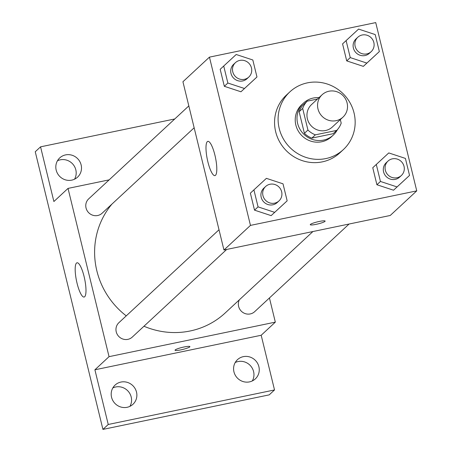 <?xml version="1.0" encoding="UTF-8"?>
<svg xmlns="http://www.w3.org/2000/svg" width="452" height="452" viewBox="0 0 452 452"><rect width="100%" height="100%" fill="white"/><g stroke="black" fill="none" stroke-linecap="round" stroke-linejoin="round"><path stroke-width="0.68" d="M328.954 91.225A15.3 14.707 -132.9 0 1 345.656 99.203A15.3 14.707 -132.9 0 1 342.949 117.164A15.3 14.707 -132.9 0 1 321.762 115.955A15.3 14.707 -132.9 0 1 322.129 94.734A15.3 14.707 -132.9 0 1 328.954 91.225M342.949 117.164L332.344 127.012A15.3 14.707 -132.9 0 1 311.157 125.803A15.3 14.707 -132.9 0 1 311.524 104.581L322.129 94.734M336.7 130.408L333.169 133.69L311.835 138.12A20.775 19.967 -132.9 0 1 304.399 133.323L299.139 111.734L302.676 108.457L307.936 130.04A20.775 19.967 -132.9 0 0 315.372 134.837L336.7 130.408A20.775 19.967 -132.9 0 0 341.192 123.136L340.333 119.594M317.496 99.039L307.168 101.18A20.775 19.967 -132.9 0 0 302.676 108.457M299.139 111.734A20.775 19.967 -132.9 0 1 303.631 104.463L307.168 101.18M318.988 97.655A21.86 21.012 47.1 0 0 303.529 103.056A21.86 21.012 47.1 0 0 302.998 133.368A21.86 21.012 47.1 0 0 333.271 135.097A21.86 21.012 47.1 0 0 337.474 129.571M333.271 135.097L331.502 136.741A21.86 21.012 -132.9 0 1 301.23 135.012A21.86 21.012 -132.9 0 1 301.761 104.694L303.529 103.056M304.399 133.323L307.936 130.04M311.835 138.12L315.372 134.837M307.405 82.857A39.347 37.821 -132.9 0 1 350.356 103.372A39.347 37.821 -132.9 0 1 343.401 149.555A39.347 37.821 -132.9 0 1 288.913 146.448A39.347 37.821 -132.9 0 1 289.862 91.88A39.347 37.821 -132.9 0 1 307.405 82.857M343.401 149.555L339.864 152.838A39.347 37.821 -132.9 0 1 285.376 149.731A39.347 37.821 -132.9 0 1 286.325 95.157L289.862 91.88M376.296 164.455L372.764 167.732L376.906 184.738L393.528 190.213L409.54 175.41L405.399 158.409L388.776 152.929L376.296 164.455L380.443 181.455L397.065 186.93L409.54 175.41M253.911 189.868L250.374 193.151L254.521 210.152L271.143 215.627L287.156 200.824L283.014 183.823L266.392 178.348L253.911 189.868L258.058 206.869L274.68 212.35L287.156 200.824M250.464 225.395L416.75 190.868L375.731 22.6L209.445 57.133L250.464 225.395L223.949 250.012L390.234 215.48L416.75 190.868M346.108 40.607L342.571 43.889L346.718 60.89L363.34 66.371L379.352 51.568L375.205 34.567L358.583 29.086L346.108 40.607L350.255 57.607L366.871 63.088L379.352 51.568M223.723 66.02L220.186 69.303L224.333 86.304L240.956 91.784L256.968 76.981L252.821 59.98L236.198 54.5L223.723 66.02L227.864 83.027L244.487 88.502L256.968 76.981M209.445 57.133L182.93 81.744L223.949 250.012M207.293 141.668A17.487 4.17 78.3 0 1 207.835 141.369A17.487 4.17 78.3 0 1 215.48 157.646A17.487 4.17 78.3 0 1 214.949 175.613A17.487 4.17 78.3 0 1 207.575 160.562A17.487 4.17 78.3 0 1 207.293 141.668M319.242 221.463A7.65 1.062 -13.7 0 1 325.129 221.09A7.65 1.062 -13.7 0 1 317.948 223.926A7.65 1.062 -13.7 0 1 310.264 224.712A7.65 1.062 -13.7 0 1 319.242 221.463M325.129 221.084A7.65 1.062 -13.7 0 1 317.948 223.921A7.65 1.062 -13.7 0 1 310.264 224.706M312.925 231.531L225.215 312.942A78.693 75.642 -132.9 0 1 143.968 326.242M126.249 315.863A78.693 75.642 -132.9 0 1 111.949 204.089M188.823 105.915L88.705 198.846A9.831 9.447 47.1 0 0 86.965 210.383A9.831 9.447 47.1 0 0 97.7 215.508A9.831 9.447 47.1 0 0 102.079 213.254L194.151 127.786M349.091 224.022L254.651 311.682A9.831 9.447 -132.9 0 1 242.266 312.027A9.831 9.447 -132.9 0 1 239.368 299.812M226.706 249.436L132.266 337.096A9.831 9.447 -132.9 0 1 118.656 336.322A9.831 9.447 -132.9 0 1 118.893 322.694L219.011 229.763M109.169 179.856L68.026 188.399L109.045 356.662L275.33 322.135L269.437 297.958M174.76 118.966L40.556 146.838L35.25 151.759L102.932 429.4L269.217 394.867L274.522 389.946L261.188 335.26L275.33 322.135M40.556 146.838L53.884 201.524L68.026 188.399M102.932 429.4L108.237 424.479L274.522 389.946M109.045 356.662L94.903 369.792L108.237 424.479M76.478 263.087A17.487 4.17 78.3 0 1 77.026 262.793A17.487 4.17 78.3 0 1 84.665 279.065A17.487 4.17 78.3 0 1 84.14 297.037A17.487 4.17 78.3 0 1 76.761 281.986A17.487 4.17 78.3 0 1 76.478 263.087M94.903 369.792L261.188 335.26M184.015 346.989A7.65 1.062 -13.7 0 1 189.902 346.611A7.65 1.062 -13.7 0 1 182.715 349.452A7.65 1.062 -13.7 0 1 175.031 350.238A7.65 1.062 -13.7 0 1 184.015 346.989M189.897 346.611A7.65 1.062 -13.7 0 1 182.715 349.447A7.65 1.062 -13.7 0 1 175.031 350.232M233.95 371.855A13.114 12.605 -132.9 0 1 237.498 359.651A13.114 12.605 -132.9 0 1 255.657 360.69A13.114 12.605 -132.9 0 1 255.34 378.878A13.114 12.605 -132.9 0 1 242.86 381.494A13.114 12.605 -132.9 0 1 233.95 371.855M111.559 397.268A13.114 12.605 -132.9 0 1 115.107 385.064A13.114 12.605 -132.9 0 1 133.272 386.104A13.114 12.605 -132.9 0 1 132.956 404.291A13.114 12.605 -132.9 0 1 120.475 406.907A13.114 12.605 -132.9 0 1 111.559 397.268M56.184 170.11A13.114 12.605 -132.9 0 1 59.732 157.906A13.114 12.605 -132.9 0 1 77.897 158.94A13.114 12.605 -132.9 0 1 77.58 177.133A13.114 12.605 -132.9 0 1 65.099 179.749A13.114 12.605 -132.9 0 1 56.184 170.11M129.927 406.348A13.114 12.605 47.1 0 0 131.199 397.014A13.114 12.605 47.1 0 0 112.836 387.935M74.552 179.19A13.114 12.605 47.1 0 0 75.823 169.85A13.114 12.605 47.1 0 0 57.46 160.771M252.312 380.934A13.114 12.605 47.1 0 0 253.589 371.595A13.114 12.605 47.1 0 0 235.221 362.515M248.798 77.066L247.029 78.704A9.831 9.447 -132.9 0 1 233.418 77.93A9.831 9.447 -132.9 0 1 233.656 64.297L235.424 62.658A9.831 9.447 -132.9 0 1 239.809 60.404A9.831 9.447 -132.9 0 1 250.538 65.529A9.831 9.447 -132.9 0 1 248.798 77.066A9.831 9.447 -132.9 0 1 235.187 76.286A9.831 9.447 -132.9 0 1 235.424 62.658M220.186 69.303L224.333 86.304L240.956 91.784L244.487 88.502M240.956 91.784L253.431 80.264M224.333 86.304L227.864 83.027M278.986 200.908L277.223 202.547A9.831 9.447 -132.9 0 1 263.612 201.773A9.831 9.447 -132.9 0 1 263.849 188.145L265.618 186.501A9.831 9.447 -132.9 0 1 269.997 184.246A9.831 9.447 -132.9 0 1 280.726 189.371A9.831 9.447 -132.9 0 1 278.986 200.908A9.831 9.447 -132.9 0 1 265.38 200.134A9.831 9.447 -132.9 0 1 265.618 186.501M250.374 193.151L254.521 210.152L271.143 215.627L274.68 212.35M271.143 215.627L283.619 204.106M254.521 210.152L258.058 206.869M371.182 51.652L369.414 53.291A9.831 9.447 -132.9 0 1 355.803 52.517A9.831 9.447 -132.9 0 1 356.046 38.883L357.809 37.245A9.831 9.447 -132.9 0 1 362.193 34.99A9.831 9.447 -132.9 0 1 372.923 40.115A9.831 9.447 -132.9 0 1 371.182 51.652A9.831 9.447 -132.9 0 1 357.572 50.873A9.831 9.447 -132.9 0 1 357.809 37.245M342.571 43.889L346.718 60.89L363.34 66.371L366.871 63.088M363.34 66.371L375.815 54.85M346.718 60.89L350.255 57.607M401.376 175.495L399.608 177.133A9.831 9.447 -132.9 0 1 385.997 176.359A9.831 9.447 -132.9 0 1 386.234 162.726L388.002 161.087A9.831 9.447 -132.9 0 1 392.381 158.833A9.831 9.447 -132.9 0 1 403.111 163.957A9.831 9.447 -132.9 0 1 401.376 175.495A9.831 9.447 -132.9 0 1 387.765 174.721A9.831 9.447 -132.9 0 1 388.002 161.087M372.764 167.732L376.906 184.738L393.528 190.213L397.065 186.93M393.528 190.213L406.009 178.693M376.906 184.738L380.443 181.455"/></g></svg>
